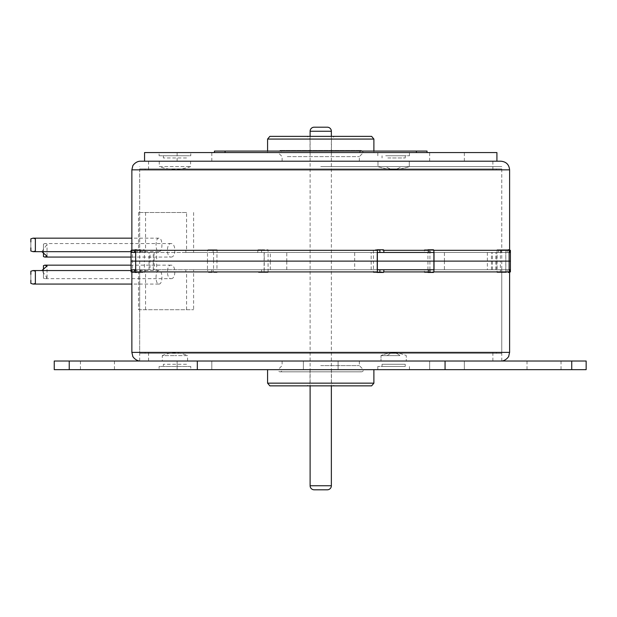 <?xml version="1.0" encoding="UTF-8"?>
<svg xmlns="http://www.w3.org/2000/svg" width="617" height="617" viewBox="0 0 617 617"><rect width="100%" height="100%" fill="white"/><g stroke="black" fill="none" stroke-linecap="round" stroke-linejoin="round"><path stroke-width="0.46" stroke-dasharray="3.08 2.31" d="M586.15 369.652L54.242 369.652M97.44 369.652L114.454 369.652L97.44 369.652M447.001 369.652L464.354 369.652L447.001 369.652M320.732 369.652L363.398 369.652L320.732 369.652M194.463 369.652L211.816 369.652L194.463 369.652M544.032 369.652L527.018 369.652L544.032 369.652M190.769 369.652L159.093 369.652L190.769 369.652L190.769 366.467L159.093 366.467L159.093 369.652M401.551 369.652L377.805 369.652L401.551 369.652M544.032 361.014L527.018 361.014L544.032 361.014M586.15 361.014L54.242 361.014M97.44 361.014L114.454 361.014L97.44 361.014M447.001 361.014L464.354 361.014L447.001 361.014M320.732 361.014L501.775 361.014L320.732 361.014M194.463 361.014L211.816 361.014L194.463 361.014M174.935 361.014L187.583 361.014L174.935 361.014M393.638 361.014L406.287 361.014L393.638 361.014M320.732 365.603L359.349 365.603L320.732 365.603M187.583 361.014L187.583 355.616L174.935 355.616L187.583 355.616A30.981 30.981 0 0 0 162.286 355.616L174.935 355.616L162.286 355.616L162.286 361.014M393.638 352.916A30.981 30.981 0 0 0 380.99 355.616L380.99 361.014L380.99 355.616A30.981 30.981 0 0 1 406.287 355.616L406.287 361.014L406.287 355.616A30.981 30.981 0 0 0 393.638 352.916A30.981 15.494 90 0 1 399.963 355.616L380.99 355.616L399.963 355.616A30.981 15.494 -90 0 0 393.638 352.916A30.981 15.494 -90 0 0 387.314 355.616L380.99 355.616L387.314 355.616M190.769 366.467L159.093 366.467M186.519 366.467L163.351 366.467L186.519 366.467L186.519 364.254L163.351 364.254L163.351 366.467M186.519 364.254L163.351 364.254M401.551 366.467L377.805 366.467L401.551 366.467M399.43 366.467L382.054 366.467L405.222 366.467L405.222 364.254L382.054 364.254L405.222 364.254L382.054 364.254L405.222 364.254L405.222 366.467L382.054 366.467L382.054 364.254L382.054 366.467L399.43 366.467M500.387 249.777L508.323 249.777L500.387 249.777L500.387 261.114L429.918 261.114L509.148 261.114L495.775 261.114L509.133 261.114L500.387 261.114L500.387 272.452L501.104 272.452L501.104 269.752L498.49 269.752L498.49 272.452L497.071 272.452L497.071 261.114L505.824 261.114L415.573 261.114L505.824 261.114L505.824 271.912L505.007 271.912L505.007 272.452L497.071 272.452M429.918 269.752L429.918 252.476M424.396 272.452L427.982 272.452L424.396 272.452L424.396 269.752L383.843 269.752M373.385 272.452L376.995 272.452L373.385 272.452L373.385 261.114L225.899 261.114L377.365 261.114L373.385 261.114L373.385 249.777L376.995 249.777L373.385 249.777M139.697 353.317L501.775 353.317L139.697 353.317L139.697 269.752L142.982 269.752L134.275 269.752M217.076 272.452L207.944 272.452L207.567 269.752L211.546 269.752L211.546 272.452L217.076 272.452L217.076 269.752L261.585 269.752L261.585 272.452L268.087 272.452L268.087 261.114L497.071 261.114L264.107 261.114L415.573 261.114L264.107 261.114L264.107 271.912L505.824 271.912M138.524 309.719L193.607 309.719L138.524 309.719L138.524 271.912L133.149 271.912L133.149 272.452L141.085 272.452L141.085 269.752L132.323 269.752L132.323 271.912L137.799 271.912L137.799 269.752L145.55 269.752L141.085 269.752M133.149 271.912L132.323 271.912M433.527 271.912L509.603 271.912L506.38 271.912L507.197 271.912L507.197 269.752L498.49 269.752M510.413 271.912L507.197 271.912M141.085 272.452L132.478 272.452L132.478 271.912L131.868 271.912L135.092 271.912M132.478 271.912L131.059 271.912M505.007 271.912L264.107 271.912M268.087 272.452L257.999 272.452L257.999 271.912L213.12 271.912L257.628 271.912L257.628 269.752L213.12 269.752L213.12 271.912M428.352 271.912L383.473 271.912M377.365 271.912L135.647 271.912M138.524 271.912L137.799 271.912M142.982 272.452L136.465 272.452L142.982 272.452L142.982 269.752M509.812 269.752L501.104 269.752M500.387 272.452L501.104 272.452M211.546 269.752L193.607 269.752L193.607 309.719M139.697 168.904L501.775 168.904L139.697 168.904L139.697 252.476L142.982 252.476L142.982 249.777L144.401 249.777L144.401 261.114L230.218 261.114L135.647 261.114L149.993 261.114L135.678 261.114L144.401 261.114L144.401 272.452M140.368 272.452L140.368 269.752L139.697 269.752M145.55 309.719L145.55 269.752M207.567 269.752L193.607 269.752M186.589 309.719L186.589 271.912M185.864 271.912L185.864 269.752M137.799 269.752L132.323 269.752M286.782 269.752L286.782 261.114L207.459 261.114L264.238 261.114L264.238 269.752L507.197 269.752M131.66 271.912L131.66 269.752L131.059 269.752L132.339 269.752L132.339 252.476L131.059 252.476L131.66 252.476L131.66 250.317L131.059 250.317M140.368 269.752L131.66 269.752M506.38 271.912L506.38 272.452L498.49 272.452M213.49 272.452L213.49 271.912M264.477 272.452L264.477 271.912M133.149 272.452L132.478 272.452M506.38 272.452L505.007 272.452M433.527 272.452L429.918 272.452M261.585 272.452L257.999 272.452M261.585 269.752L257.628 269.752M428.352 269.752L424.396 269.752M217.076 269.752L213.12 269.752M383.473 272.452L379.887 272.452M211.546 272.452L207.944 272.452M230.619 361.014L500.965 361.014L230.619 361.014M469.83 361.014L148.581 361.014L469.83 361.014M469.83 352.376L148.581 352.376L469.83 352.376M408.554 352.376L145.095 352.376L408.554 352.376M496.377 353.317L145.095 353.317L496.377 353.317L496.377 352.376M310.027 369.652L331.445 369.652L310.027 369.652L310.027 383.064L307.235 385.856L334.237 385.856L307.235 385.856M331.445 369.652L331.445 383.064L310.027 383.064L331.445 383.064L334.237 385.856M359.21 369.652L282.262 369.652L359.21 369.652A2.159 2.159 0 0 0 361.369 371.82A2.159 2.159 0 0 0 363.529 369.652L277.943 369.652A2.159 2.159 0 0 0 280.103 371.82A2.159 2.159 0 0 0 282.262 369.652M371.619 385.856L269.853 385.856M373.887 383.157L267.585 383.157M373.887 369.652L267.585 369.652L373.887 369.652M363.529 369.652L277.943 369.652M327.311 127.195L314.161 127.195M331.36 136.372L331.36 385.856M310.112 136.372L310.112 385.856M314.161 489.805L327.311 489.805M131.059 261.114L132.339 261.114L131.059 261.114M207.459 269.752L216.968 269.752L216.968 261.114L207.459 261.114L207.459 269.752L264.238 269.752M270.308 269.752L270.308 261.114L264.238 261.114L264.238 252.476L207.459 252.476L207.459 261.114L487.361 261.114L154.103 261.114L156.649 261.114L156.649 269.752L154.103 269.752L487.361 269.752L216.968 269.752M156.649 269.752L132.339 269.752M135.678 269.752L149.993 269.752L149.993 261.114L377.234 261.114L149.993 261.114L149.993 252.476L354.69 252.476L354.69 269.752L149.993 269.752M354.69 269.752L377.234 269.752M434.013 269.752L444.417 269.752L444.417 261.114L427.943 261.114L496.747 261.114L444.417 261.114L444.417 252.476L496.747 252.476L496.747 269.752L444.417 269.752M496.747 269.752L509.133 269.752M213.575 252.476L216.968 252.476L216.968 261.114L213.575 261.114L213.575 252.476L487.361 252.476L154.103 252.476L156.649 252.476L156.649 261.114L153.255 261.114L487.361 261.114L213.575 261.114L213.575 269.752M153.255 269.752L153.255 261.114L132.339 261.114L153.255 261.114L153.255 252.476L156.649 252.476M286.782 261.114L492.443 261.114L270.308 261.114L270.308 252.476L286.782 252.476L286.782 261.114M286.782 252.476L505.793 252.476L505.793 261.114L492.443 261.114L510.413 261.114L505.793 261.114L505.793 269.752M434.013 261.114L427.943 261.114L434.013 261.114M491.471 269.752L491.471 252.476M492.443 269.752L492.443 252.476M371.164 269.752L371.164 252.476L354.69 252.476M149.029 269.752L149.029 252.476L135.678 252.476M427.943 269.752L427.943 252.476L434.013 252.476M495.775 269.752L495.775 252.476L496.747 252.476M216.968 252.476L207.459 252.476M264.238 252.476L270.308 252.476M505.793 252.476L498.49 252.476L501.775 252.476L501.104 252.476L501.104 249.777M509.133 252.476L495.775 252.476M444.417 252.476L427.943 252.476M377.234 252.476L371.164 252.476M149.993 252.476L149.029 252.476M132.339 252.476L153.255 252.476M144.555 152.569L496.916 152.569M179.439 152.569L211.816 152.569L179.439 152.569M431.977 152.569L464.354 152.569L431.977 152.569M299.407 152.569L363.398 152.569L299.407 152.569M385.718 152.569L409.472 152.569L385.718 152.569M159.093 152.569L190.769 152.569L159.093 152.569L159.093 155.762L190.769 155.762L190.769 152.569M144.555 161.214L140.506 161.214M179.439 161.214L211.816 161.214L179.439 161.214M431.977 161.214L464.354 161.214L431.977 161.214M354.173 161.214L282.123 161.214L354.173 161.214M161.369 161.214L190.591 161.214L161.369 161.214M380.072 161.214L409.295 161.214L380.072 161.214M287.298 156.625L359.349 156.625L287.298 156.625M159.271 161.214L159.271 166.613L190.591 166.613L159.271 166.613A46.769 46.769 0 0 0 190.591 166.613L190.591 161.214M401.466 166.613L377.974 166.613L401.466 166.613A46.769 23.384 90 0 1 393.638 169.313A46.769 23.384 -90 0 1 385.81 166.613M385.718 155.762L409.472 155.762L385.718 155.762M387.846 155.762L405.222 155.762L387.846 155.762M387.846 157.975L405.222 157.975L387.846 157.975M159.093 155.762L190.769 155.762M186.519 155.762L163.351 155.762L186.519 155.762L186.519 157.975L163.351 157.975L186.519 157.975M163.351 155.762L163.351 157.975M433.527 250.317L509.603 250.317L506.38 250.317L506.38 249.777L497.071 249.777L498.49 249.777L498.49 252.476M497.071 249.777L497.071 261.114L505.824 261.114L505.824 250.317L264.107 250.317L264.107 261.114L268.087 261.114L268.087 249.777L264.477 249.777L264.477 250.317L505.824 250.317M424.396 249.777L427.982 249.777L424.396 249.777L424.396 252.476L383.843 252.476M377.365 250.317L135.647 250.317M186.589 212.51L138.524 212.51L186.589 212.51L186.589 250.317L207.944 250.317L207.944 249.777L211.546 249.777L211.546 252.476L207.567 252.476L207.567 250.317L185.864 250.317L185.864 252.476L211.546 252.476M428.352 250.317L383.473 250.317M257.999 250.317L257.628 252.476L261.585 252.476L261.585 249.777L257.999 249.777L257.999 250.317L213.12 250.317L257.628 250.317M135.092 250.317L131.66 250.317M510.413 250.317L506.38 250.317M133.149 250.317L138.524 250.317L132.323 250.317L132.323 252.476L145.55 252.476L141.085 252.476L141.085 249.777L133.149 249.777L133.149 250.317L132.323 250.317M186.589 250.317L185.864 250.317M428.352 252.476L424.396 252.476M139.697 252.476L140.368 252.476L140.368 249.777L141.085 249.777M261.585 249.777L268.087 249.777M211.546 249.777L217.076 249.777L217.076 252.476L261.585 252.476M193.607 212.51L193.607 252.476M145.55 212.51L145.55 252.476M132.323 252.476L141.085 252.476M138.524 212.51L138.524 250.317M137.799 250.317L137.799 252.476M185.864 252.476L207.567 252.476M213.12 250.317L213.12 252.476L257.628 252.476M507.197 250.317L507.197 252.476M217.076 252.476L213.12 252.476M217.076 249.777L213.49 249.777L213.49 250.317M383.473 249.777L379.887 249.777M140.368 249.777L133.149 249.777M132.478 249.777L132.478 250.317M257.999 249.777L264.477 249.777M207.944 249.777L213.49 249.777M505.007 249.777L505.007 250.317M433.527 249.777L429.918 249.777M144.401 249.777L142.982 249.777M142.982 252.476L134.275 252.476M509.812 252.476L501.104 252.476M140.368 252.476L131.66 252.476M506.38 249.777L498.49 249.777M469.83 161.214L148.581 161.214L469.83 161.214M469.83 169.852L148.581 169.852L469.83 169.852M232.917 169.852L496.377 169.852L232.917 169.852M496.377 168.904L145.095 168.904L496.377 168.904L496.377 169.852M326.084 152.569L310.027 152.569L326.084 152.569M310.027 152.569L310.027 139.164L331.445 139.164L310.027 139.164L307.235 136.372L334.237 136.372L307.235 136.372M339.975 152.569L282.262 152.569L339.975 152.569M371.619 136.372L269.853 136.372M373.887 139.072L267.585 139.072M373.887 152.569L267.585 152.569L373.887 152.569L373.887 151.08M277.943 152.569L363.529 152.569L277.943 152.569L280.103 150.409L282.262 152.569M225.066 152.569L427.033 152.569L225.066 152.569L225.066 151.08L214.431 151.08L214.431 152.569M427.033 152.569L427.033 151.08L225.066 151.08M158.908 251.667C162.942 252.083 162.942 237.746 158.908 238.162C155.114 237.761 155.114 252.068 158.908 251.667L131.059 251.667M158.908 238.162L131.868 238.162M30.85 238.818L30.85 251.011M30.85 271.218L30.85 283.411M320.732 166.613L501.775 166.613L320.732 166.613M171.04 257.065C176.069 257.466 176.069 243.16 171.04 243.561C166.251 243.152 166.251 257.482 171.04 257.065L131.059 257.065M158.908 284.067C162.942 284.483 162.942 270.146 158.908 270.562C155.114 270.161 155.114 284.468 158.908 284.067L131.868 284.067M171.04 278.668C176.069 279.069 176.069 264.762 171.04 265.163C166.251 264.747 166.251 279.077 171.04 278.668L44.779 278.668L47.039 277.827L41.863 270.562M171.04 243.561L44.779 243.561L43.452 244.062L43.452 256.564M41.863 251.667L47.039 244.401L44.779 243.561M43.452 265.665L43.452 278.167L44.779 278.668M171.04 265.163L131.059 265.163M158.908 270.562L131.059 270.562M69.235 361.014L69.235 369.652M197.324 361.014L197.324 369.652M445.065 361.014L445.065 369.652M571.735 361.014L571.735 369.652M509.603 352.376L131.868 352.376M331.36 131.244L310.112 131.244M310.112 485.756L331.36 485.756M131.868 169.852L509.603 169.852M416.406 151.08L416.406 152.569M527.018 361.014L527.018 369.652M561.038 361.014L561.038 369.652M80.434 361.014L80.434 369.652M114.454 361.014L114.454 369.652M429.656 361.014L429.656 369.652L429.656 361.014M464.354 361.014L464.354 369.652L464.354 361.014M303.387 361.014L303.387 369.652L303.387 361.014M338.085 361.014L338.085 369.652L338.085 361.014M177.118 361.014L177.118 369.652L177.118 361.014M211.816 361.014L211.816 369.652L211.816 361.014M282.123 361.014L282.123 365.603L278.074 369.652M359.349 361.014L359.349 365.603L363.398 369.652M377.805 369.652L377.805 366.467L377.805 369.652M409.472 369.652L409.472 366.467L409.472 369.652M501.775 353.317L501.775 269.752M492.89 361.014L492.89 352.376M145.095 353.317L145.095 352.376M148.581 361.014L148.581 352.376M280.103 371.82L361.369 371.82L280.103 371.82M154.103 252.476L154.103 269.752M487.361 252.476L487.361 269.752M211.816 161.214L211.816 152.569M177.118 161.214L177.118 152.569M464.354 161.214L464.354 152.569M429.656 161.214L429.656 152.569M359.349 161.214L359.349 156.625L363.398 152.569M282.123 161.214L282.123 156.625L278.074 152.569M377.974 161.214L377.974 166.613A46.769 46.769 0 0 0 409.295 166.613L409.295 161.214L409.295 166.613A46.769 46.769 0 0 1 377.974 166.613L377.974 161.214M377.805 155.762L377.805 152.569L377.805 155.762M409.472 155.762L409.472 152.569L409.472 155.762M382.054 157.975L382.054 155.762L382.054 157.975M405.222 157.975L405.222 155.762L405.222 157.975M501.775 168.904L501.775 252.476M148.581 161.214L148.581 169.852M145.095 168.904L145.095 169.852M492.89 161.214L492.89 169.852M331.445 152.569L331.445 139.164L334.237 136.372M267.585 152.569L267.585 151.08M359.21 152.569L361.369 150.409L280.103 150.409L361.369 150.409L363.529 152.569M30.85 241.98L30.85 247.849M35.377 251.026L35.377 238.802M30.85 274.38L30.85 280.249M35.377 283.427L35.377 271.202M139.697 360.976L139.697 166.613M501.775 361.014L501.775 166.613M43.452 244.062L43.452 253.248M47.039 256.232L47.039 244.401M43.452 268.981L43.452 278.167M47.039 277.827L47.039 265.996"/><path stroke-width="0.93" d="M571.735 361.014L54.242 361.014L54.242 369.652L586.15 369.652L586.15 361.014L571.735 361.014L571.735 369.652M509.812 271.912L509.812 269.752L510.413 269.752L510.413 271.912L433.527 271.912L433.527 272.452L427.982 272.452L429.918 272.452L429.918 269.752M383.843 271.912L383.843 269.752L428.352 269.752L428.352 271.912L383.473 271.912L383.473 272.452L376.995 272.452L379.887 272.452L379.887 269.752M429.918 252.476L429.918 249.777L427.982 249.777L433.527 249.777L433.527 250.317L510.413 250.317L510.413 269.752L509.133 269.752L509.133 261.114L433.905 261.114L510.413 261.114L509.133 261.114L509.148 271.912M136.465 250.317L136.465 249.777L134.275 250.317L134.275 252.476L131.059 252.476L135.678 252.476L135.678 261.114L131.059 261.114L135.678 261.114L135.647 250.317L377.365 250.317L377.365 261.114L225.899 261.114L377.365 261.114L377.365 271.912L135.647 271.912L135.647 261.114L225.899 261.114L135.647 261.114L135.678 269.752L131.059 269.752L134.275 269.752L134.275 271.912L136.465 272.452L135.092 272.452M134.275 250.317L131.059 250.317L131.059 271.912L134.275 271.912M508.994 272.452L508.323 272.452L508.994 272.452L508.994 271.912M433.905 271.912L433.905 250.317M136.465 272.452L136.465 271.912M427.982 272.452L427.982 271.912M376.995 272.452L376.995 271.912M508.323 272.452L508.323 271.912M267.585 383.157L373.887 383.157L371.619 385.856L269.853 385.856L267.585 383.157L267.585 369.652M373.887 383.157L373.887 369.652M310.112 136.372L310.112 131.244A4.049 4.049 0 0 1 314.161 127.195L327.311 127.195A4.049 4.049 0 0 1 331.36 131.244L331.36 136.372M331.36 385.856L331.36 485.756L310.112 485.756L310.112 385.856M310.112 485.756A4.049 4.049 0 0 0 314.161 489.805L327.311 489.805A4.049 4.049 0 0 0 331.36 485.756M377.234 269.752L434.013 269.752L434.013 261.114L377.234 261.114L434.013 261.114L434.013 252.476L377.234 252.476L377.234 269.752M509.812 250.317L509.812 252.476L510.413 252.476L509.133 252.476L509.133 261.114L509.148 250.317M496.916 161.214L496.916 152.569L144.555 152.569L144.555 161.214L500.965 161.214L140.506 161.214C135.331 161.122 132.177 166.451 132.748 166.05L131.868 169.852L131.868 250.317M379.887 252.476L379.887 249.777L376.995 249.777L376.995 250.317M383.843 250.317L383.843 252.476L428.352 252.476L428.352 250.317L383.473 250.317L383.473 249.777L376.995 249.777M427.982 249.777L427.982 250.317M508.994 250.317L508.994 249.777L508.323 249.777L508.323 250.317M136.465 249.777L135.092 249.777M508.994 249.777L508.323 249.777M346.176 136.372L371.619 136.372L373.887 139.072L267.585 139.072L269.853 136.372L346.176 136.372M214.431 152.569L214.431 151.08L427.033 151.08L427.033 152.569M131.059 251.667L33.094 251.667L35.377 251.026L35.377 238.802L33.094 238.162L30.85 238.818L30.85 241.98M131.868 238.162L33.094 238.162M30.85 247.849L30.85 251.011L33.094 251.667M30.85 280.249L30.85 283.411L33.094 284.067L35.377 283.427L35.377 271.202L33.094 270.562L30.85 271.218L30.85 274.38M131.059 257.065L44.779 257.065L47.039 256.232L41.863 251.667M43.452 253.248L43.452 256.564L44.779 257.065M41.863 270.562L47.039 265.996L44.779 265.163L43.452 265.665L43.452 268.981M131.059 265.163L44.779 265.163M131.868 284.067L33.094 284.067M131.059 270.562L33.094 270.562M445.065 361.014L445.065 369.652M197.324 361.014L197.324 369.652M69.235 361.014L69.235 369.652M131.868 271.912L131.868 352.376L509.603 352.376L509.603 271.912M310.112 131.244L331.36 131.244M509.603 250.317L509.603 169.852L131.868 169.852M416.406 151.08L416.406 152.569M225.066 151.08L225.066 152.569M509.603 352.376L508.724 356.179C509.364 355.754 505.871 361.277 500.965 361.014M131.868 352.376L132.748 356.179C132.107 355.754 135.601 361.277 140.506 361.014M509.603 169.852C509.094 164.608 506.21 161.723 500.965 161.214M267.585 151.08L267.585 139.072M373.887 151.08L373.887 139.072"/></g></svg>
